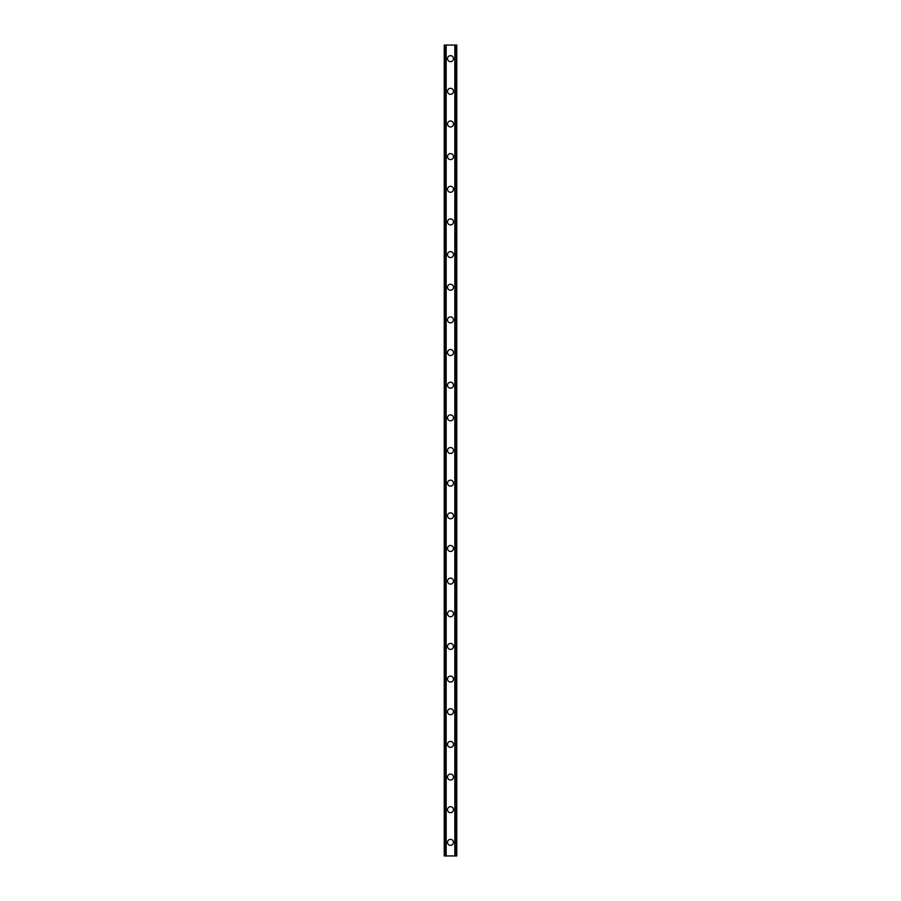 <?xml version="1.0" encoding="UTF-8"?>
<svg xmlns="http://www.w3.org/2000/svg" width="901" height="901" viewBox="0 0 901 901"><rect width="100%" height="100%" fill="white"/><g stroke="black" fill="none" stroke-linecap="round" stroke-linejoin="round"><path stroke-width="1.35" d="M447.504 842.345A2.996 2.996 0 0 1 450.5 839.349A2.996 2.996 0 0 1 453.496 842.345A2.996 2.996 0 0 1 450.5 845.341A2.996 2.996 0 0 1 447.504 842.345M447.504 809.695A2.996 2.996 0 0 1 450.5 806.699A2.996 2.996 0 0 1 453.496 809.695A2.996 2.996 0 0 1 450.5 812.679A2.996 2.996 0 0 1 447.504 809.695M447.504 777.034A2.996 2.996 0 0 1 450.5 774.049A2.996 2.996 0 0 1 453.496 777.034A2.996 2.996 0 0 1 450.5 780.029A2.996 2.996 0 0 1 447.504 777.034M447.504 744.384A2.996 2.996 0 0 1 450.5 741.388A2.996 2.996 0 0 1 453.496 744.384A2.996 2.996 0 0 1 450.5 747.38A2.996 2.996 0 0 1 447.504 744.384M447.504 711.734A2.996 2.996 0 0 1 450.5 708.738A2.996 2.996 0 0 1 453.496 711.734A2.996 2.996 0 0 1 450.5 714.718A2.996 2.996 0 0 1 447.504 711.734M447.504 679.072A2.996 2.996 0 0 1 450.5 676.088A2.996 2.996 0 0 1 453.496 679.072A2.996 2.996 0 0 1 450.5 682.068A2.996 2.996 0 0 1 447.504 679.072M447.504 646.422A2.996 2.996 0 0 1 450.5 643.427A2.996 2.996 0 0 1 453.496 646.422A2.996 2.996 0 0 1 450.5 649.418A2.996 2.996 0 0 1 447.504 646.422M447.504 613.772A2.996 2.996 0 0 1 450.5 610.777A2.996 2.996 0 0 1 453.496 613.772A2.996 2.996 0 0 1 450.5 616.757A2.996 2.996 0 0 1 447.504 613.772M447.504 581.111A2.996 2.996 0 0 1 450.5 578.127A2.996 2.996 0 0 1 453.496 581.111A2.996 2.996 0 0 1 450.5 584.107A2.996 2.996 0 0 1 447.504 581.111M447.504 548.461A2.996 2.996 0 0 1 450.5 545.465A2.996 2.996 0 0 1 453.496 548.461A2.996 2.996 0 0 1 450.5 551.457A2.996 2.996 0 0 1 447.504 548.461M447.504 515.811A2.996 2.996 0 0 1 450.5 512.815A2.996 2.996 0 0 1 453.496 515.811A2.996 2.996 0 0 1 450.5 518.796A2.996 2.996 0 0 1 447.504 515.811M447.504 483.15A2.996 2.996 0 0 1 450.5 480.165A2.996 2.996 0 0 1 453.496 483.15A2.996 2.996 0 0 1 450.5 486.146A2.996 2.996 0 0 1 447.504 483.15M447.504 450.5A2.996 2.996 0 0 1 450.5 447.504A2.996 2.996 0 0 1 453.496 450.5A2.996 2.996 0 0 1 450.5 453.496A2.996 2.996 0 0 1 447.504 450.5M447.504 417.85A2.996 2.996 0 0 1 450.5 414.854A2.996 2.996 0 0 1 453.496 417.85A2.996 2.996 0 0 1 450.5 420.835A2.996 2.996 0 0 1 447.504 417.85M447.504 385.189A2.996 2.996 0 0 1 450.5 382.204A2.996 2.996 0 0 1 453.496 385.189A2.996 2.996 0 0 1 450.5 388.185A2.996 2.996 0 0 1 447.504 385.189M447.504 352.539A2.996 2.996 0 0 1 450.5 349.543A2.996 2.996 0 0 1 453.496 352.539A2.996 2.996 0 0 1 450.5 355.535A2.996 2.996 0 0 1 447.504 352.539M447.504 319.889A2.996 2.996 0 0 1 450.5 316.893A2.996 2.996 0 0 1 453.496 319.889A2.996 2.996 0 0 1 450.5 322.873A2.996 2.996 0 0 1 447.504 319.889M447.504 287.228A2.996 2.996 0 0 1 450.5 284.243A2.996 2.996 0 0 1 453.496 287.228A2.996 2.996 0 0 1 450.5 290.223A2.996 2.996 0 0 1 447.504 287.228M447.504 254.578A2.996 2.996 0 0 1 450.5 251.582A2.996 2.996 0 0 1 453.496 254.578A2.996 2.996 0 0 1 450.5 257.573A2.996 2.996 0 0 1 447.504 254.578M447.504 221.928A2.996 2.996 0 0 1 450.5 218.932A2.996 2.996 0 0 1 453.496 221.928A2.996 2.996 0 0 1 450.5 224.912A2.996 2.996 0 0 1 447.504 221.928M447.504 189.266A2.996 2.996 0 0 1 450.5 186.282A2.996 2.996 0 0 1 453.496 189.266A2.996 2.996 0 0 1 450.5 192.262A2.996 2.996 0 0 1 447.504 189.266M447.504 156.616A2.996 2.996 0 0 1 450.5 153.62A2.996 2.996 0 0 1 453.496 156.616A2.996 2.996 0 0 1 450.5 159.612A2.996 2.996 0 0 1 447.504 156.616M447.504 123.966A2.996 2.996 0 0 1 450.5 120.971A2.996 2.996 0 0 1 453.496 123.966A2.996 2.996 0 0 1 450.5 126.951A2.996 2.996 0 0 1 447.504 123.966M447.504 91.305A2.996 2.996 0 0 1 450.5 88.321A2.996 2.996 0 0 1 453.496 91.305A2.996 2.996 0 0 1 450.5 94.301A2.996 2.996 0 0 1 447.504 91.305M447.504 58.655A2.996 2.996 0 0 1 450.5 55.659A2.996 2.996 0 0 1 453.496 58.655A2.996 2.996 0 0 1 450.5 61.651A2.996 2.996 0 0 1 447.504 58.655M456.514 45.05L444.238 45.05L444.238 855.95L456.762 855.95L456.762 45.05L456.514 855.95M444.238 45.05L444.238 855.95L444.238 45.05M446.164 45.05L446.164 855.95M454.836 45.05L454.836 855.95M456.762 45.05L456.762 855.95L456.762 45.05M444.486 45.05L444.486 855.95L444.486 45.05M445.454 45.05L445.454 855.95M445.533 45.05L445.533 855.95M446.006 45.05L446.006 855.95M454.994 45.05L454.994 855.95M455.467 45.05L455.467 855.95M455.546 45.05L455.546 855.95"/></g></svg>
